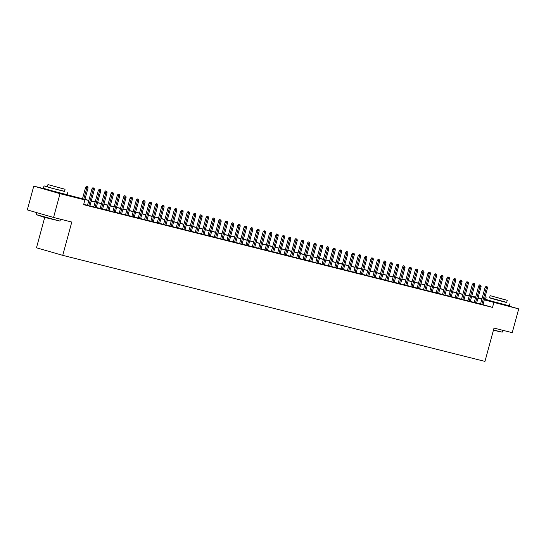 <?xml version="1.0" encoding="UTF-8"?>
<svg xmlns="http://www.w3.org/2000/svg" width="546" height="546" viewBox="0 0 546 546"><rect width="100%" height="100%" fill="white"/><g stroke="black" fill="none" stroke-linecap="round" stroke-linejoin="round"><path stroke-width="0.82" d="M503.815 304.736L490.874 301.221M61.623 193.666L48.683 190.145M44.724 217.438L36.48 247.788L62.742 255.351L484.964 361.404L494.007 328.098L512.237 332.678L518.7 308.893L484.275 299.89M62.742 255.351L71.785 222.045L53.563 217.465L27.3 209.903L33.763 186.118L48.075 189.715M467.458 295.447L467.553 295.079L469.321 295.522M471.751 296.13L475.662 297.113M478.091 297.727L482.002 298.71M484.432 299.317L490.267 300.785M480.528 304.129L482.957 304.75M474.187 302.539L476.617 303.153M467.847 300.942L470.277 301.563M461.513 299.351L463.936 299.972M455.173 297.761L457.603 298.375M448.832 296.171L451.262 296.785M442.492 294.574L444.922 295.195M436.152 292.984L438.581 293.598M429.811 291.393L432.241 292.008M423.471 289.796L425.9 290.417M417.13 288.206L419.56 288.82M410.79 286.616L413.22 287.23M404.456 285.019L406.879 285.64M398.116 283.429L400.546 284.043M391.775 281.838L394.205 282.453M385.435 280.241L387.865 280.862M379.095 278.651L381.524 279.265M372.754 277.061L375.184 277.675M366.414 275.464L368.843 276.085M360.073 273.874L362.503 274.495M353.733 272.283L356.163 272.898M347.399 270.686L349.822 271.307M341.059 269.096L343.482 269.717M334.718 267.506L337.148 268.12M328.378 265.909L330.808 266.53M322.038 264.319L324.467 264.94M315.697 262.728L318.127 263.343M309.357 261.131L311.786 261.752M303.016 259.541L305.446 260.162M296.676 257.951L299.106 258.565M290.342 256.354L292.765 256.975M284.002 254.764L286.425 255.385M277.661 253.173L280.091 253.788M271.321 251.583L273.751 252.197M264.981 249.986L267.41 250.607M258.64 248.396L261.07 249.01M252.3 246.806L254.729 247.42M245.959 245.209L248.389 245.83M239.619 243.618L242.049 244.233M233.279 242.028L235.708 242.642M226.945 240.431L229.368 241.052M220.604 238.841L223.034 239.455M214.264 237.251L216.694 237.865M207.924 235.654L210.353 236.275M201.583 234.063L204.013 234.678M195.243 232.473L197.672 233.087M188.902 230.876L191.332 231.497M182.562 229.286L184.992 229.907M176.221 227.696L178.651 228.31M169.888 226.099L172.311 226.72M163.547 224.508L165.977 225.129M157.207 222.918L159.637 223.532M150.867 221.321L153.296 221.942M144.526 219.731L146.956 220.352M138.186 218.141L140.615 218.755M131.845 216.544L134.275 217.165M125.505 214.953L127.935 215.574M119.164 213.363L121.594 213.977M112.831 211.766L115.254 212.387M106.49 210.176L108.92 210.797M100.15 208.586L102.58 209.2M93.81 206.995L96.239 207.61M87.469 205.398L89.899 206.019M82.46 198.921L74.263 196.86L84.91 199.932L83.613 204.689L492.526 307.398L482.985 304.648M480.562 303.999L476.658 303.023M474.221 302.409L470.318 301.426M467.888 300.819L463.977 299.836M461.547 299.222L457.637 298.246M455.207 297.631L451.296 296.649M448.867 296.041L444.956 295.058M442.526 294.444L438.615 293.468M436.186 292.854L432.275 291.871M429.845 291.264L425.935 290.281M423.505 289.667L419.601 288.691M417.164 288.076L413.261 287.094M410.831 286.486L406.92 285.503M404.49 284.896L400.58 283.913M398.15 283.299L394.239 282.316M391.81 281.709L387.899 280.726M385.469 280.118L381.558 279.136M379.129 278.521L375.218 277.539M372.788 276.931L368.878 275.948M366.448 275.341L362.544 274.358M360.107 273.744L356.204 272.761M353.774 272.154L349.863 271.171M347.433 270.563L343.523 269.581M341.093 268.966L337.182 267.984M334.753 267.376L330.842 266.393M328.412 265.786L324.501 264.803M322.072 264.189L318.161 263.206M315.731 262.599L311.821 261.616M309.391 261.008L305.487 260.026M303.05 259.411L299.147 258.435M296.71 257.821L292.806 256.838M290.376 256.231L286.466 255.248M284.036 254.634L280.125 253.658M277.696 253.044L273.785 252.061M271.355 251.453L267.444 250.471M265.015 249.856L261.104 248.88M258.674 248.266L254.764 247.283M252.334 246.676L248.43 245.693M245.993 245.079L242.09 244.103M239.653 243.489L235.749 242.506M233.319 241.898L229.409 240.916M226.979 240.308L223.068 239.325M220.639 238.711L216.728 237.728M214.298 237.121L210.387 236.138M207.958 235.531L204.047 234.548M201.617 233.934L197.707 232.951M195.277 232.343L191.366 231.361M188.936 230.753L185.033 229.77M182.596 229.156L178.692 228.173M176.262 227.566L172.352 226.583M169.922 225.976L166.011 224.993M163.582 224.379L159.671 223.396M157.241 222.788L153.33 221.806M150.901 221.198L146.99 220.215M144.56 219.601L140.65 218.618M138.22 218.011L134.309 217.028M131.879 216.421L127.976 215.438M125.539 214.824L121.635 213.848M119.205 213.233L115.295 212.251M112.865 211.643L108.954 210.66M106.525 210.046L102.614 209.07M100.184 208.456L96.273 207.473M93.844 206.866L89.933 205.883M87.503 205.269L83.715 204.32M83.661 204.511L85.128 204.88L83.674 204.457M53.563 217.465L60.026 193.68L33.763 186.118M503.849 304.613L518.7 308.893M492.526 307.398L493.816 302.641M84.91 199.932L60.026 193.68M481.859 299.242L477.948 298.259M475.518 297.652L471.608 296.669M469.178 296.062L465.267 295.079M462.837 294.465L458.927 293.482M456.497 292.874L452.586 291.892M450.157 291.284L446.253 290.301M443.816 289.687L439.912 288.704M437.476 288.097L433.572 287.114M431.142 286.507L427.231 285.524M424.802 284.91L420.891 283.934M418.461 283.319L414.55 282.337M412.121 281.729L408.21 280.746M405.78 280.132L401.87 279.156M399.44 278.542L395.529 277.559M393.1 276.952L389.196 275.969M386.759 275.355L382.855 274.379M380.419 273.764L376.515 272.782M374.085 272.174L370.174 271.191M367.745 270.577L363.834 269.601M361.404 268.987L357.493 268.004M355.064 267.397L351.153 266.414M348.723 265.806L344.813 264.824M342.383 264.209L338.472 263.227M336.043 262.619L332.132 261.636M329.702 261.029L325.798 260.046M323.362 259.432L319.458 258.449M317.028 257.842L313.117 256.859M310.688 256.251L306.777 255.269M304.347 254.654L300.436 253.672M298.007 253.064L294.096 252.081M291.666 251.474L287.756 250.491M285.326 249.877L281.415 248.894M278.986 248.287L275.075 247.304M272.645 246.696L268.741 245.714M266.305 245.099L262.401 244.117M259.971 243.509L256.06 242.526M253.631 241.919L249.72 240.936M247.29 240.322L243.38 239.346M240.95 238.732L237.039 237.749M234.609 237.141L230.699 236.159M228.269 235.544L224.358 234.568M221.929 233.954L218.018 232.971M215.588 232.364L211.684 231.381M209.248 230.767L205.344 229.791M202.914 229.177L199.003 228.194M196.574 227.586L192.663 226.604M190.233 225.989L186.322 225.013M183.893 224.399L179.982 223.416M177.552 222.809L173.642 221.826M171.212 221.219L167.301 220.236M164.872 219.622L160.961 218.639M158.531 218.031L154.627 217.049M152.191 216.441L148.287 215.458M145.857 214.844L141.946 213.861M139.517 213.254L135.606 212.271M133.176 211.664L129.266 210.681M126.836 210.067L122.925 209.084M120.495 208.476L116.585 207.494M114.155 206.886L110.244 205.903M107.815 205.289L103.904 204.306M101.474 203.699L97.57 202.716M95.134 202.109L91.23 201.126M88.793 200.512L84.889 199.529M475.586 297.393L471.717 296.273M469.307 295.584L467.553 295.079M66.291 194.567L82.501 198.751M84.937 199.358L88.841 200.341M91.271 200.955L95.181 201.938M97.611 202.546L101.522 203.528M103.952 204.136L107.862 205.119M110.292 205.733L114.203 206.716M116.632 207.323L120.543 208.306M122.973 208.913L126.884 209.896M129.313 210.51L133.224 211.493M135.654 212.101L139.558 213.083M141.994 213.691L145.898 214.674M148.328 215.288L152.238 216.271M154.668 216.878L158.579 217.861M161.009 218.468L164.919 219.451M167.349 220.065L171.26 221.048M173.689 221.656L177.6 222.638M180.03 223.246L183.941 224.229M186.37 224.843L190.281 225.819M192.711 226.433L196.615 227.416M199.051 228.023L202.955 229.006M205.385 229.62L209.295 230.596M211.725 231.211L215.636 232.193M218.066 232.801L221.976 233.784M224.406 234.398L228.317 235.374M230.746 235.988L234.657 236.971M237.087 237.578L240.998 238.561M243.427 239.168L247.338 240.151M249.768 240.766L253.672 241.748M256.108 242.356L260.012 243.339M262.442 243.946L266.352 244.929M268.782 245.543L272.693 246.526M275.123 247.133L279.033 248.116M281.463 248.723L285.374 249.706M287.803 250.321L291.714 251.303M294.144 251.911L298.055 252.894M300.484 253.501L304.395 254.484M306.825 255.098L310.729 256.081M313.165 256.688L317.069 257.671M319.506 258.278L323.409 259.261M325.839 259.876L329.75 260.858M332.18 261.466L336.09 262.449M338.52 263.056L342.431 264.039M344.86 264.653L348.771 265.636M351.201 266.243L355.112 267.226M357.541 267.833L361.452 268.816M363.882 269.431L367.786 270.406M370.222 271.021L374.126 272.004M376.563 272.611L380.466 273.594M382.896 274.208L386.807 275.184M389.237 275.798L393.147 276.781M395.577 277.388L399.488 278.371M401.917 278.986L405.828 279.962M408.258 280.576L412.169 281.559M414.598 282.166L418.509 283.149M420.939 283.763L424.849 284.739M427.279 285.353L431.183 286.336M433.62 286.943L437.523 287.926M439.953 288.534L443.864 289.517M446.294 290.131L450.204 291.114M452.634 291.721L456.545 292.704M458.974 293.311L462.885 294.294M465.315 294.908L469.226 295.891M471.655 296.498L475.566 297.481M87.21 186.37L86.5 186.166L87.21 186.37L86.903 187.626L88.043 187.913L84.787 199.897M83.661 199.57L86.903 187.626L85.626 187.258L82.378 199.201M86.5 186.166L85.626 187.258M88.043 187.913L87.845 186.534M59.999 221.082L43.953 217.226L36.207 214.619L59.999 221.082L60.51 219.212M47.386 186.643L44.014 185.879L51.645 188.158L64.517 191.298M44.014 185.879L43.366 188.261L50.996 190.534L67.158 194.724L67.806 192.342M65.07 189.25L64.476 191.441L52.839 188.425L47.345 186.787L47.939 184.596L65.07 189.25L47.939 184.596M60.62 188.111L50.983 185.422L60.62 188.111M493.495 329.996L502.19 332.152L493.42 330.275M489.578 297.72L506.708 302.368M486.206 296.956L485.565 299.331L493.188 301.604L509.35 305.794L509.998 303.419M507.261 300.32L506.668 302.511L495.031 299.495L489.537 297.857L490.131 295.666L507.261 300.32L490.131 295.666M502.811 299.181L493.181 296.498L502.811 299.181M502.19 332.152L502.702 330.282M93.55 187.967L92.84 187.763L93.55 187.967L93.243 189.216L94.383 189.503L89.885 206.074M88.745 205.787L93.243 189.216L91.967 188.855L87.456 205.453M92.84 187.763L91.967 188.855M94.383 189.503L94.185 188.124M99.891 189.558L99.181 189.353L99.891 189.558L99.584 190.813L100.723 191.1L96.226 207.664M95.079 207.378L99.584 190.813L98.307 190.445L93.796 207.043M99.181 189.353L98.307 190.445M100.723 191.1L100.525 189.715M106.231 191.148L105.521 190.943L106.231 191.148L105.924 192.404L107.064 192.69L102.559 209.255M101.419 208.968L105.924 192.404L104.648 192.035L100.136 208.64M105.521 190.943L104.648 192.035M107.064 192.69L106.859 191.312M112.565 192.745L111.855 192.54L112.565 192.745L112.264 193.994L113.404 194.28L108.9 210.852M107.76 210.565L112.264 193.994L110.981 193.632L106.477 210.23M111.855 192.54L110.981 193.632M113.404 194.28L113.199 192.902M118.905 194.335L118.195 194.13L118.905 194.335L118.598 195.591L119.745 195.877L115.24 212.442M114.1 212.155L118.598 195.591L117.322 195.222L112.81 211.821M118.195 194.13L117.322 195.222M119.745 195.877L119.54 194.492M125.246 195.925L124.536 195.721L125.246 195.925L124.938 197.181L126.085 197.468L121.581 214.032M120.441 213.745L124.938 197.181L123.662 196.813L119.151 213.418M124.536 195.721L123.662 196.813M126.085 197.468L125.88 196.089M131.586 197.522L130.876 197.318L131.586 197.522L131.279 198.771L132.419 199.058L127.921 215.629M126.781 215.342L131.279 198.771L130.003 198.41L125.491 215.008M130.876 197.318L130.003 198.41M132.419 199.058L132.221 197.679M137.926 199.113L137.217 198.908L137.926 199.113L137.619 200.368L138.759 200.655L134.261 217.219M133.122 216.933L137.619 200.368L136.343 200L131.832 216.598M137.217 198.908L136.343 200M138.759 200.655L138.561 199.27M144.267 200.703L143.557 200.498L144.267 200.703L143.96 201.959L145.1 202.245L140.602 218.81M139.462 218.523L143.96 201.959L142.683 201.59L138.172 218.195M143.557 200.498L142.683 201.59M145.1 202.245L144.902 200.867M150.607 202.3L149.897 202.095L150.607 202.3L150.3 203.549L151.44 203.835L146.942 220.4M145.802 220.113L150.3 203.549L149.024 203.187L144.513 219.785M149.897 202.095L149.024 203.187M151.44 203.835L151.242 202.457M156.948 203.89L156.238 203.685L156.948 203.89L156.641 205.146L157.78 205.433L153.283 221.997M152.136 221.71L156.641 205.146L155.364 204.777L150.853 221.376M156.238 203.685L155.364 204.777M157.78 205.433L157.582 204.047M163.288 205.48L162.578 205.276L163.288 205.48L162.981 206.736L164.121 207.023L159.623 223.587M158.476 223.3L162.981 206.736L161.705 206.368L157.193 222.973M162.578 205.276L161.705 206.368M164.121 207.023L163.916 205.637M169.622 207.07L168.912 206.873L169.622 207.07L169.321 208.326L170.461 208.613L165.957 225.177M164.817 224.891L169.321 208.326L168.038 207.958L163.534 224.563M168.912 206.873L168.038 207.958M170.461 208.613L170.256 207.234M175.962 208.668L175.252 208.463L175.962 208.668L175.662 209.923L176.802 210.21L172.297 226.774M171.157 226.488L175.662 209.923L174.379 209.555L169.867 226.153M175.252 208.463L174.379 209.555M176.802 210.21L176.597 208.825M182.303 210.258L181.593 210.053L182.303 210.258L181.995 211.514L183.142 211.8L178.638 228.365M177.498 228.078L181.995 211.514L180.719 211.145L176.208 227.75M181.593 210.053L180.719 211.145M183.142 211.8L182.937 210.415M188.643 211.848L187.933 211.643L188.643 211.848L188.336 213.104L189.476 213.39L184.978 229.955M183.838 229.668L188.336 213.104L187.06 212.735L182.548 229.34M187.933 211.643L187.06 212.735M189.476 213.39L189.278 212.012M194.983 213.445L194.274 213.24L194.983 213.445L194.676 214.701L195.816 214.988L191.318 231.552M190.179 231.265L194.676 214.701L193.4 214.332L188.889 230.931M194.274 213.24L193.4 214.332M195.816 214.988L195.618 213.602M201.324 215.035L200.614 214.831L201.324 215.035L201.017 216.291L202.156 216.578L197.659 233.142M196.519 232.855L201.017 216.291L199.74 215.923L195.229 232.528M200.614 214.831L199.74 215.923M202.156 216.578L201.959 215.192M207.664 216.625L206.954 216.421L207.664 216.625L207.357 217.881L208.497 218.168L203.999 234.732M202.859 234.446L207.357 217.881L206.081 217.513L201.57 234.118M206.954 216.421L206.081 217.513M208.497 218.168L208.299 216.789M214.005 218.223L213.295 218.018L214.005 218.223L213.698 219.478L214.837 219.765L210.34 236.329M209.193 236.043L213.698 219.478L212.421 219.11L207.91 235.708M213.295 218.018L212.421 219.11M214.837 219.765L214.639 218.38M220.345 219.813L219.635 219.608L220.345 219.813L220.038 221.069L221.178 221.355L216.68 237.92M215.534 237.633L220.038 221.069L218.762 220.7L214.25 237.305M219.635 219.608L218.762 220.7M221.178 221.355L220.973 219.97M226.679 221.403L225.969 221.198L226.679 221.403L226.378 222.659L227.518 222.945L223.014 239.51M221.874 239.223L226.378 222.659L225.095 222.29L220.591 238.895M225.969 221.198L225.095 222.29M227.518 222.945L227.313 221.567M233.019 223L232.309 222.795L233.019 223L232.719 224.256L233.859 224.542L229.354 241.107M228.214 240.82L232.719 224.256L231.436 223.887L226.924 240.486M232.309 222.795L231.436 223.887M233.859 224.542L233.654 223.157M239.36 224.59L238.65 224.386L239.36 224.59L239.052 225.846L240.199 226.133L235.695 242.697M234.555 242.41L239.052 225.846L237.776 225.478L233.265 242.076M238.65 224.386L237.776 225.478M240.199 226.133L239.994 224.747M245.7 226.18L244.99 225.976L245.7 226.18L245.393 227.436L246.539 227.723L242.035 244.287M240.895 244.001L245.393 227.436L244.117 227.068L239.605 243.673M244.99 225.976L244.117 227.068M246.539 227.723L246.335 226.344M252.04 227.778L251.331 227.573L252.04 227.778L251.733 229.033L252.873 229.32L248.375 245.884M247.236 245.598L251.733 229.033L250.457 228.665L245.946 245.263M251.331 227.573L250.457 228.665M252.873 229.32L252.675 227.935M258.381 229.368L257.671 229.163L258.381 229.368L258.074 230.624L259.214 230.91L254.716 247.475M253.576 247.188L258.074 230.624L256.797 230.255L252.286 246.853M257.671 229.163L256.797 230.255M259.214 230.91L259.016 229.525M264.721 230.958L264.011 230.753L264.721 230.958L264.414 232.214L265.554 232.5L261.056 249.065M259.916 248.778L264.414 232.214L263.138 231.845L258.627 248.45M264.011 230.753L263.138 231.845M265.554 232.5L265.356 231.122M271.062 232.555L270.352 232.35L271.062 232.555L270.755 233.811L271.894 234.091L267.397 250.662M266.25 250.375L270.755 233.811L269.478 233.442L264.967 250.041M270.352 232.35L269.478 233.442M271.894 234.091L271.696 232.712M277.402 234.145L276.692 233.941L277.402 234.145L277.095 235.401L278.235 235.688L273.737 252.252M272.59 251.965L277.095 235.401L275.819 235.033L271.307 251.631M276.692 233.941L275.819 235.033M278.235 235.688L278.03 234.302M283.736 235.735L283.026 235.531L283.736 235.735L283.435 236.991L284.575 237.278L280.071 253.842M278.931 253.556L283.435 236.991L282.152 236.623L277.648 253.228M283.026 235.531L282.152 236.623M284.575 237.278L284.37 235.899M290.076 237.333L289.366 237.128L290.076 237.333L289.776 238.582L290.916 238.868L286.411 255.439M285.271 255.153L289.776 238.582L288.493 238.22L283.981 254.818M289.366 237.128L288.493 238.22M290.916 238.868L290.711 237.49M296.417 238.923L295.707 238.718L296.417 238.923L296.109 240.179L297.256 240.465L292.752 257.03M291.612 256.743L296.109 240.179L294.833 239.81L290.322 256.408M295.707 238.718L294.833 239.81M297.256 240.465L297.051 239.08M302.757 240.513L302.047 240.308L302.757 240.513L302.45 241.769L303.596 242.055L299.092 258.62M297.952 258.333L302.45 241.769L301.174 241.4L296.662 258.005M302.047 240.308L301.174 241.4M303.596 242.055L303.392 240.677M309.097 242.11L308.388 241.905L309.097 242.11L308.79 243.359L309.93 243.646L305.432 260.217M304.293 259.93L308.79 243.359L307.514 242.997L303.003 259.596M308.388 241.905L307.514 242.997M309.93 243.646L309.732 242.267M315.438 243.7L314.728 243.496L315.438 243.7L315.131 244.956L316.27 245.243L311.773 261.807M310.633 261.52L315.131 244.956L313.854 244.588L309.343 261.186M314.728 243.496L313.854 244.588M316.27 245.243L316.073 243.857M321.778 245.29L321.068 245.086L321.778 245.29L321.471 246.546L322.611 246.833L318.113 263.397M316.973 263.111L321.471 246.546L320.195 246.178L315.684 262.783M321.068 245.086L320.195 246.178M322.611 246.833L322.413 245.454M328.119 246.888L327.409 246.683L328.119 246.888L327.812 248.137L328.951 248.423L324.454 264.987M323.307 264.701L327.812 248.137L326.535 247.775L322.024 264.373M327.409 246.683L326.535 247.775M328.951 248.423L328.753 247.045M334.459 248.478L333.749 248.273L334.459 248.478L334.152 249.734L335.292 250.02L330.794 266.584M329.647 266.298L334.152 249.734L332.876 249.365L328.364 265.963M333.749 248.273L332.876 249.365M335.292 250.02L335.087 248.635M340.793 250.068L340.083 249.863L340.793 250.068L340.492 251.324L341.632 251.61L337.128 268.175M335.988 267.888L340.492 251.324L339.209 250.955L334.705 267.56M340.083 249.863L339.209 250.955M341.632 251.61L341.427 250.225M347.133 251.658L346.423 251.46L347.133 251.658L346.833 252.914L347.973 253.201L343.468 269.765M342.328 269.478L346.833 252.914L345.55 252.545L341.038 269.151M346.423 251.46L345.55 252.545M347.973 253.201L347.768 251.822M353.474 253.255L352.764 253.051L353.474 253.255L353.166 254.511L354.313 254.798L349.809 271.362M348.669 271.075L353.166 254.511L351.89 254.143L347.379 270.741M352.764 253.051L351.89 254.143M354.313 254.798L354.108 253.412M359.814 254.845L359.104 254.641L359.814 254.845L359.507 256.101L360.653 256.388L356.149 272.952M355.009 272.666L359.507 256.101L358.231 255.733L353.719 272.338M359.104 254.641L358.231 255.733M360.653 256.388L360.449 255.002M366.154 256.436L365.445 256.231L366.154 256.436L365.847 257.692L366.987 257.978L362.489 274.542M361.35 274.256L365.847 257.692L364.571 257.323L360.06 273.928M365.445 256.231L364.571 257.323M366.987 257.978L366.789 256.6M372.495 258.033L371.785 257.828L372.495 258.033L372.188 259.289L373.327 259.575L368.83 276.139M367.69 275.853L372.188 259.289L370.911 258.92L366.4 275.518M371.785 257.828L370.911 258.92M373.327 259.575L373.13 258.19M378.835 259.623L378.125 259.418L378.835 259.623L378.528 260.879L379.668 261.165L375.17 277.73M374.03 277.443L378.528 260.879L377.252 260.51L372.741 277.115M378.125 259.418L377.252 260.51M379.668 261.165L379.47 259.78M385.176 261.213L384.466 261.008L385.176 261.213L384.869 262.469L386.008 262.756L381.511 279.32M380.364 279.033L384.869 262.469L383.592 262.1L379.081 278.706M384.466 261.008L383.592 262.1M386.008 262.756L385.81 261.377M391.516 262.81L390.806 262.606L391.516 262.81L391.209 264.066L392.349 264.353L387.851 280.917M386.704 280.63L391.209 264.066L389.933 263.698L385.421 280.296M390.806 262.606L389.933 263.698M392.349 264.353L392.151 262.967M397.857 264.4L397.147 264.196L397.857 264.4L397.549 265.656L398.689 265.943L394.185 282.507M393.045 282.221L397.549 265.656L396.273 265.288L391.762 281.893M397.147 264.196L396.273 265.288M398.689 265.943L398.484 264.557M404.19 265.991L403.48 265.786L404.19 265.991L403.89 267.247L405.03 267.533L400.525 284.097M399.385 283.811L403.89 267.247L402.607 266.878L398.102 283.483M403.48 265.786L402.607 266.878M405.03 267.533L404.825 266.155M410.531 267.588L409.821 267.383L410.531 267.588L410.223 268.844L411.37 269.13L406.866 285.695M405.726 285.408L410.223 268.844L408.947 268.475L404.436 285.073M409.821 267.383L408.947 268.475M411.37 269.13L411.165 267.745M416.871 269.178L416.161 268.973L416.871 269.178L416.564 270.434L417.71 270.72L413.206 287.285M412.066 286.998L416.564 270.434L415.288 270.065L410.776 286.664M416.161 268.973L415.288 270.065M417.71 270.72L417.506 269.335M423.211 270.768L422.502 270.563L423.211 270.768L422.904 272.024L424.044 272.311L419.546 288.875M418.407 288.588L422.904 272.024L421.628 271.655L417.117 288.261M422.502 270.563L421.628 271.655M424.044 272.311L423.846 270.932M429.552 272.365L428.842 272.161L429.552 272.365L429.245 273.621L430.385 273.908L425.887 290.472M424.747 290.185L429.245 273.621L427.968 273.253L423.457 289.851M428.842 272.161L427.968 273.253M430.385 273.908L430.187 272.522M435.892 273.955L435.182 273.751L435.892 273.955L435.585 275.211L436.725 275.498L432.227 292.062M431.087 291.776L435.585 275.211L434.309 274.843L429.798 291.441M435.182 273.751L434.309 274.843M436.725 275.498L436.527 274.112M442.233 275.546L441.523 275.341L442.233 275.546L441.926 276.802L443.065 277.088L438.568 293.652M437.428 293.366L441.926 276.802L440.649 276.433L436.138 293.038M441.523 275.341L440.649 276.433M443.065 277.088L442.867 275.71M448.573 277.143L447.863 276.938L448.573 277.143L448.266 278.399L449.406 278.685L444.908 295.25M443.762 294.963L448.266 278.399L446.99 278.03L442.478 294.628M447.863 276.938L446.99 278.03M449.406 278.685L449.208 277.3M454.914 278.733L454.204 278.528L454.914 278.733L454.606 279.989L455.746 280.275L451.242 296.84M450.102 296.553L454.606 279.989L453.33 279.62L448.819 296.219M454.204 278.528L453.33 279.62M455.746 280.275L455.541 278.89M461.247 280.323L460.537 280.118L461.247 280.323L460.947 281.579L462.087 281.866L457.582 298.43M456.442 298.143L460.947 281.579L459.664 281.21L455.159 297.816M460.537 280.118L459.664 281.21M462.087 281.866L461.882 280.487M467.588 281.92L466.878 281.716L467.588 281.92L467.287 283.169L468.427 283.456L463.923 300.027M462.783 299.74L467.287 283.169L466.004 282.808L461.493 299.406M466.878 281.716L466.004 282.808M468.427 283.456L468.222 282.077M473.928 283.51L473.218 283.306L473.928 283.51L473.621 284.766L474.767 285.053L470.263 301.617M469.123 301.331L473.621 284.766L472.345 284.398L467.833 300.996M473.218 283.306L472.345 284.398M474.767 285.053L474.563 283.667M480.268 285.101L479.559 284.896L480.268 285.101L479.961 286.357L481.101 286.643L476.603 303.207M475.464 302.921L479.961 286.357L478.685 285.988L474.174 302.593M479.559 284.896L478.685 285.988M481.101 286.643L480.903 285.265M486.609 286.698L485.899 286.493L486.609 286.698L486.302 287.947L487.442 288.233L482.944 304.805M481.804 304.518L486.302 287.947L485.025 287.585L480.514 304.183M485.899 286.493L485.025 287.585M487.442 288.233L487.244 286.855M36.746 212.626L36.207 214.619M48.744 189.906L48.649 190.274M61.691 193.42L61.589 193.789M490.943 300.976L490.84 301.344M503.883 304.491L503.781 304.859"/></g></svg>
